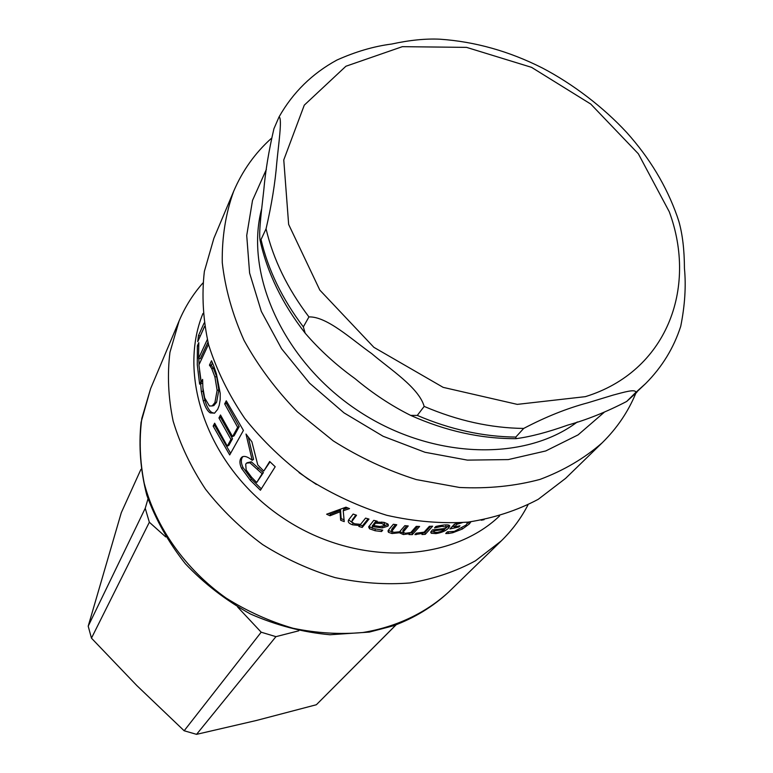 <?xml version="1.0" encoding="UTF-8"?>
<svg xmlns="http://www.w3.org/2000/svg" width="773" height="773" viewBox="0 0 773 773"><rect width="100%" height="100%" fill="white"/><g stroke="black" fill="none" stroke-linecap="round" stroke-linejoin="round"><path stroke-width="1.16" d="M344.043 519.756L341.125 518.644L340.584 510.219L330.593 514.2L328.873 513.417M347.579 507.851L343.743 509.165L343.231 510.779L344.227 521.611L340.651 520.248L340.052 511.823L330.003 515.765L326.631 514.209L345.946 507.185L349.541 508.634L343.231 510.779M330.593 514.2L330.003 515.765M340.584 510.219L340.052 511.823M341.125 518.644L340.651 520.248M353.097 523.215L348.662 519.852M368.083 518.828L362.508 525.737L359.716 524.954M355.812 515.002L352.256 520.084M348.884 519.543L353.164 514.064L356.537 515.243L351.966 521.35L351.928 522.142L354.565 523.785L360.556 524.374L365.581 518.113L368.992 519.079L362.247 527.418L358.875 526.461L359.609 525.543L352.633 524.828C349.232 523.679 347.811 522.21 348.372 520.413L348.884 519.543M359.812 524.394L359.609 525.543M362.508 525.737L362.247 527.418M434.329 529.776L434.165 532.23L437.189 532.462L441.557 531.322L444.601 529.466L434.561 530.713M444.33 528.606L444.601 529.466M433.576 529.834L433.624 530.413M446.195 526.693L445.606 524.915M434.001 532.017L430.967 531.621M448.939 525.196L445.702 528.278M445.441 528.442L444.456 529.022M439.238 525.737L443.093 525.128C447.577 524.587 449.799 524.944 449.751 526.21L448.678 527.998C445.799 530.858 441.567 532.723 435.972 533.592L431.286 533.283L430.725 532.278L432.358 529.93L445.577 528.423L446.34 527.147L442.021 526.336L434.494 527.959L435.866 526.452L439.238 525.737M437.479 526.104L437.74 527.109M430.899 531.747L431.286 533.283M454.08 526.287L452.041 526.722M454.988 524.007L453.732 525.35L454.36 527.041L459.983 525.756L458.795 527.012L449.954 528.954L454.398 524.2L458.35 522.935M447.741 531.805L454.34 531.409L466.051 525.041L467.385 522.992L466.728 522.258M468.834 522.036L467.143 523.659M458.428 526.133L458.795 527.012M456.717 523.447L457.007 524.229L454.36 527.041M462.331 522.654L457.007 524.229M448.021 531.872L448.611 533.457L445.741 533.534L447.345 531.824M470.883 521.785L469.327 523.988L462.36 529.032L452.804 532.723L448.611 533.457M484.091 519.688L481.202 520.229M251.341 461.819L249.979 462.805L246.519 463.143L245.717 464.158L246.143 469.945L251.583 477.241L256.713 482.487L263.39 472.612L251.341 461.819L247.109 462.737M263.39 472.612L262.134 473.714L249.979 462.805M256.713 482.487L262.134 473.714M270.038 461.848L263.767 471.076L269.68 461.491L275.198 466.747L260.424 490.237L250.249 480.197L241.659 468.496C239.717 464.399 239.417 461.056 240.741 458.476L241.785 457.191C244.113 455.539 247.592 456.582 252.211 460.302L253.573 459.317L248.297 437.151M261.313 488.826L251.525 479.154L243.031 467.559C241.118 463.491 240.838 460.157 242.171 457.577L242.944 456.543M252.211 460.302L245.998 434.04L251.872 441.741L257.767 464.931L263.767 471.076M230.605 453.316L214.788 425.614L213.145 426.107L214.652 423.189L227.291 446.137L228.818 445.412L232.499 438.755L220.605 417.449L218.943 417.961L220.498 414.985L232.557 436.571L234.103 435.837L239.224 426.57L226.354 403.4L226.953 402.26M220.605 417.449L221.165 416.367M214.788 425.614L215.319 424.599M226.354 403.4L224.672 403.893L226.267 400.82L243.427 430.426L229.697 454.939L213.145 426.107M239.224 426.57L237.659 427.305L224.672 403.893M232.557 436.571L237.659 427.305M232.499 438.755L230.953 439.479L218.943 417.961M227.291 446.137L230.953 439.479M212.121 405.96L213.831 405.593L216.604 402.25L218.865 389.959L216.672 376.673L213.522 368.489L211.367 365.436L212.362 362.682M214.392 413.226L211.966 412.521C209.241 410.936 206.893 406.898 204.932 400.424L203.048 391.322L202.681 382.867M213.686 365.832L216.43 373.91L220.199 393.283L220.189 399.641L219.213 405.39L217.677 409.342L214.575 413.12L210.275 412.917C207.541 411.284 205.183 407.197 203.202 400.656L201.299 391.467L200.642 383.524L202.613 379.398L202.855 387.544L204.623 397.834L209.396 405.97L212.15 405.941L214.894 402.627L217.126 390.297L214.894 376.895L211.734 368.615L209.473 365.03L211.522 360.759L213.686 365.832M211.271 364.953L209.473 365.03M211.367 365.436L209.57 365.513M213.522 368.489L211.734 368.615M202.4 383.447L200.642 383.524M203.048 391.322L201.299 391.467M198.603 345.995L197.386 345.782L198.806 342.652L198.545 358.508L200.323 358.662L207.947 342.236M200.922 381.447L199.521 370.885M199.028 364.643L198.806 358.527M198.545 358.508L207.29 339.579M208.488 344.333L198.922 364.885L201.077 381.128L199.627 384.162L197.27 364.769L197.386 345.782M200.197 336.216L204.594 326.303M200.236 335.965L198.487 335.559L204.101 323.085M204.623 326.428L197.733 341.656L198.487 335.559M430.59 526.297L424.86 532.616L422.947 532.723M414.937 534.607L416.203 533.186L424.097 532.153L429.344 526.345L432.648 526.191L425.237 534.346L421.971 534.51L423.063 533.302L414.937 534.607M422.899 532.51L423.063 533.302M424.86 532.616L425.237 534.346M399.332 531.853L399.38 532.761L392.046 533.534L392.008 531.805L388.259 530.365M403.245 532.81L399.612 531.766L404.839 525.669L408.241 525.949L403.052 532.268L405.371 533.293L410.811 532.51L416.241 526.374L419.604 526.461L412.318 534.636L408.994 534.558L409.787 533.67L403.371 534.539L399.38 532.761M417.826 526.423L412.077 532.897L409.68 532.848M402.926 530.809L403.052 532.278L402.926 530.809M406.685 525.824L402.907 530.539M395.418 524.567L391.66 529.35L391.698 531.022M388.433 530.568L388.442 532.297L388.007 530.964L388.722 529.727L393.351 524.268L396.771 524.751L391.708 531.418L394.037 532.336L399.593 531.795M392.046 533.534L388.442 532.297M409.68 532.79L409.787 533.67M412.077 532.897L412.318 534.636M376.548 521.446L375.688 521.524L375.514 523.234L373.61 525.543L379.968 526.519L384.355 525.621L384.616 525.147L381.707 523.418L375.514 523.234M375.688 521.524L373.784 523.843L373.61 525.543M384.625 524.886L383.92 522.345M372.741 528.432L368.953 526.278M373.659 525.109L372.876 524.954L372.344 525.969M388.094 524.297L383.65 526.142M376.586 521.021L376.48 522.065L384.017 522.364L387.766 523.93L388.336 525.437L387.959 526.142L382.229 527.911L372.702 526.655L372.2 527.418L372.828 528.481L382.732 530.133L381.543 531.534L375.089 530.732L369.523 528.78L368.644 526.906L373.794 520.345L377.214 521.176L376.48 522.065M381.601 530.085L381.543 531.534M372.876 524.954L372.702 526.655M382.297 526.481L382.229 527.911M499.561 515.958C449.577 563.788 353.696 566.541 281.478 516.944C208.981 467.762 176.611 377.466 202.951 313.49M316.37 484.449L299.035 472.612M577.305 421.952C523.794 462.447 429.498 459.201 356.266 409.545C282.86 360.15 244.365 273.671 261.699 208.652M233.668 191.289C225.697 213.425 221.89 237.176 222.257 262.54C225.156 288.435 232.412 314.389 244.046 340.381C258.105 365.9 275.855 389.698 297.315 411.787L333.356 440.948C359.764 457.587 387.428 470.477 416.357 479.598L459.549 487.473C487.995 488.845 514.799 486.149 539.979 479.415C563.73 470.515 584.465 458.312 602.167 442.823L565.604 478.371L538.23 499.319C517.137 510.518 493.783 518.113 468.177 522.104C441.673 523.843 414.531 521.572 386.742 515.291C359.116 506.721 332.728 494.527 307.586 478.7C283.691 461.046 262.714 440.919 244.674 418.309C228.702 394.723 216.691 370.277 208.662 344.961C203.048 319.655 201.618 295.141 204.362 271.42L213.889 238.287L233.668 191.289C242.48 170.678 255.032 153.035 271.352 138.377M527.959 504.924C521.108 518.219 512.228 530.201 501.31 540.878L475.472 560.802C455.684 571.527 433.914 578.9 410.144 582.939C385.621 584.881 360.585 583.103 335.047 577.595C309.702 569.972 285.566 558.966 262.627 544.569C240.857 528.452 221.812 509.987 205.483 489.154C191.057 467.375 180.273 444.717 173.152 421.159C168.243 397.564 167.181 374.596 169.963 352.266L179.104 320.94C185.066 306.881 192.989 294.242 202.874 283.024M523.679 428.435C545.796 416.821 567.179 408.279 587.818 402.801L613.124 395.09C623.222 392.423 635.899 388.529 635.783 392.442L626.681 401.458C606.476 411.922 586.871 419.797 567.846 425.073C547.728 432.252 530.471 436.774 516.055 438.649L515.804 437.064L523.679 428.435C490.778 428.049 457.606 420.715 424.174 406.405L417.285 415.42L410.627 415.381C391.196 405.651 372.634 393.38 354.923 378.548C336.216 365.088 319.636 349.976 305.19 333.202L303.335 326.882L308.939 316.92C327.008 316.273 352.159 339.888 371.707 353.599C389.959 369.243 418.811 387.515 424.174 406.405M635.783 392.442L645.697 383.514C662.075 367.059 673.756 347.976 680.742 326.254C684.917 305.354 686.144 286.078 684.443 268.415C684.376 249.94 682.52 234.287 678.878 221.445L677.148 216.227C666.432 185.964 649.658 158.088 626.816 132.608C603.288 107.08 572.571 83.793 542.404 68.014C509.214 51.231 475.057 41.626 439.943 39.201C425.672 38.515 409.584 40.128 391.66 44.042C373.89 46.312 355.619 51.665 336.854 60.081C312.234 73.512 293.035 92.335 279.256 116.568M278.889 117.283L279.072 116.887C282.474 118.105 278.406 145.508 276.773 162.832C275.198 182.757 271.623 204.758 266.057 228.827L261.032 239.543L260.076 240.335C258.597 231.243 261.96 207.406 263.796 190.071C265.419 171.2 268.801 150.745 273.932 128.714L278.889 117.283M147.991 498.894L145.237 508.276L88.199 626.178L91.465 638.16L149.344 522.239L165.731 536.926M145.237 508.276L149.344 522.239M237.717 607.124L261.187 632.198L184.158 730.765L136.811 685.554L91.465 638.16M88.199 626.178L121.303 512.654L140.928 469.346M396.018 624.855L316.36 704.744L256.365 720.484L196.564 734.35L275.932 636.652L298.774 630.807M316.36 704.744L396.124 624.806M184.158 730.765L196.564 734.35M261.187 632.198L275.932 636.652M352.981 523.176L352.633 524.828M353.135 518.412L352.759 520.055M441.731 525.302L442.021 526.336M435.682 532.568L435.972 533.592M448.108 526.287L448.678 527.998M452.437 531.805L452.804 532.723M461.974 528.201L462.36 529.032M468.535 522.345L469.327 523.988M258.829 467.974L257.535 469.037M242.171 457.577L240.741 458.476M243.031 467.559L241.659 468.496M251.525 479.154L250.249 480.197M216.672 376.673L214.894 376.895M218.865 389.959L217.126 390.297M216.604 402.25L214.894 402.627M204.932 400.424L203.202 400.656M211.966 412.521L210.275 412.917M416.019 533.389L416.232 534.645M403.216 532.81L403.371 534.539M403.941 528.974L404.076 530.722M392.655 527.814L392.674 529.544M381.804 522.007L381.707 523.418M369.716 527.08L369.523 528.78M375.185 529.312L375.089 530.732M372.654 525.225L372.48 526.925M388.007 524.413L387.959 526.142M448.62 592.099C425.826 612.921 396.356 627.019 362.856 632.507C339.985 634.575 316.698 633.155 293.015 628.256C269.555 621.366 247.254 611.308 226.112 598.06C185.394 569.228 155.866 527.428 144.213 483.26C139.855 461.114 139.063 439.489 141.826 418.386L150.6 388.674L141.063 422.338C138.57 446.282 140.493 470.602 146.831 495.3C155.692 519.669 168.533 542.482 185.356 563.749C204.014 583.509 225.726 600.263 250.481 614.013C276.348 625.376 302.852 632.285 329.974 634.749L369.32 632.092L393.302 625.811C414.483 617.956 432.919 606.718 448.62 592.099L501.31 540.878M604.119 412.376L578.088 434.88L545.728 450.959L508.286 459.587L467.394 460.119L424.986 452.273L383.147 436.281L344.014 412.869L309.587 383.176L281.594 348.768L261.322 311.422L249.602 273.033L246.722 235.465L252.52 200.41L266.395 169.335M585.374 396.655L517.272 404.376L443.161 387.36L373.881 347.328L319.829 290.107L288.648 224.431L283.768 159.934L304.282 105.147L345.908 66.246L402.346 46.67L466.554 47.375L531.534 67.338L590.756 104.055L638.353 153.798L669.283 211.773C697.787 288.822 666.181 371.774 585.374 396.655M266.057 228.827C273.236 259.303 287.527 288.667 308.939 316.92M303.335 326.882C282.184 298.9 268.086 269.787 261.032 239.543M515.804 437.064C483.202 436.755 450.359 429.537 417.285 415.42M645.697 383.514L627.038 401.129M352.343 519.717L351.966 521.35M433.527 530.046L433.972 531.766M449.538 525.572L449.751 526.21M242.616 456.669L241.785 457.191M213.831 405.593L212.15 405.941M391.66 529.35L391.689 531.07M372.373 525.717L372.2 527.418M388.355 524.925L388.336 525.437M602.167 442.823C616.864 428.416 628.082 411.912 635.802 393.322M179.104 320.94L150.6 388.674M636.894 392.249L626.671 401.467M516.055 438.649C480.951 438.832 445.808 431.073 410.627 415.381M305.18 333.192C282.29 303.779 267.255 272.83 260.076 240.335"/></g></svg>
